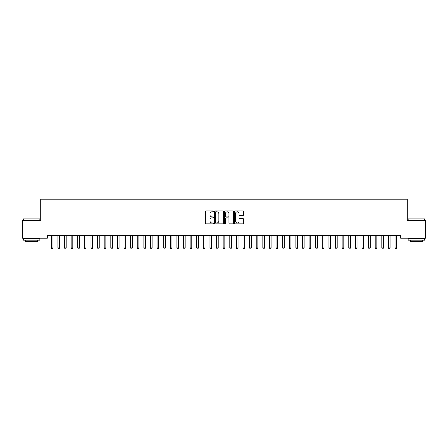 <?xml version="1.0" encoding="UTF-8"?>
<svg xmlns="http://www.w3.org/2000/svg" width="448" height="448" viewBox="0 0 448 448"><rect width="100%" height="100%" fill="white"/><g stroke="black" fill="none" stroke-linecap="round" stroke-linejoin="round"><path stroke-width="0.67" d="M213.427 211.35A0.454 0.454 0 0 0 212.968 210.896L206.074 210.896A0.65 0.65 0 0 0 205.43 211.546L205.43 223.222A0.65 0.65 0 0 0 206.074 223.871L212.968 223.871A0.454 0.454 0 0 0 213.427 223.418A0.454 0.454 0 0 0 212.968 222.964L212.078 222.964A2.078 2.078 0 0 1 210 220.886L210 219.912A2.078 2.078 0 0 1 212.078 217.84L212.968 217.84A0.454 0.454 0 0 0 213.427 217.381A0.454 0.454 0 0 0 212.968 216.927L212.078 216.927A2.078 2.078 0 0 1 210 214.855L210 213.881A2.078 2.078 0 0 1 212.078 211.803L212.968 211.803A0.454 0.454 0 0 0 213.427 211.35M242.962 215.471A0.65 0.65 0 0 0 243.611 214.822L243.611 211.546A0.65 0.65 0 0 0 242.962 210.896L235.306 210.896A0.65 0.65 0 0 0 234.657 211.546L234.657 223.222A0.65 0.65 0 0 0 235.306 223.871L242.962 223.871A0.65 0.65 0 0 0 243.611 223.222L243.611 219.262A0.65 0.65 0 0 0 242.962 218.618L239.686 218.618A0.65 0.65 0 0 0 239.036 219.262L239.036 221.228A1.736 1.736 0 0 1 237.3 222.964A1.736 1.736 0 0 1 235.564 221.228L235.564 213.539A1.736 1.736 0 0 1 237.3 211.803A1.736 1.736 0 0 1 239.036 213.539L239.036 214.822A0.65 0.65 0 0 0 239.686 215.471L242.962 215.471M400.68 235.558L47.32 235.558L47.32 238.207L22.4 238.207L22.4 220.36L40.712 220.36L40.712 199.209L407.288 199.209L407.288 220.36L425.6 220.36L425.6 238.207L400.68 238.207L400.68 235.558M223.434 211.546A0.65 0.65 0 0 0 222.785 210.896L215.13 210.896A0.65 0.65 0 0 0 214.48 211.546L214.48 223.222A0.65 0.65 0 0 0 215.13 223.871L222.785 223.871A0.65 0.65 0 0 0 223.434 223.222L223.434 211.546M225.215 210.896L232.87 210.896A0.65 0.65 0 0 1 233.52 211.546L233.52 223.222A0.65 0.65 0 0 1 232.87 223.871L229.594 223.871A0.65 0.65 0 0 1 228.945 223.222L228.945 218.484A0.65 0.65 0 0 0 228.301 217.84L226.122 217.84A0.65 0.65 0 0 0 225.478 218.484L225.478 223.418A0.454 0.454 0 0 1 225.019 223.871A0.454 0.454 0 0 1 224.566 223.418L224.566 211.546A0.65 0.65 0 0 1 225.215 210.896M215.841 211.803A0.454 0.454 0 0 0 215.387 212.257L215.387 222.51A0.454 0.454 0 0 0 215.841 222.964L216.782 222.964A2.078 2.078 0 0 0 218.859 220.886L218.859 213.881A2.078 2.078 0 0 0 216.782 211.803L215.841 211.803M228.945 213.573A1.736 1.736 0 0 0 227.209 211.837A1.736 1.736 0 0 0 225.478 213.573L225.478 216.283A0.65 0.65 0 0 0 226.122 216.927L228.301 216.927A0.65 0.65 0 0 0 228.945 216.283L228.945 213.573M51.229 235.558L51.268 235.659A0.661 0.661 -179.4 0 1 51.318 235.906L51.318 247.934L52.97 247.934L52.97 235.906A0.661 0.661 -179.4 0 1 53.021 235.659L53.06 235.558M52.97 247.934L52.472 248.791L51.811 248.791L51.318 247.934M57.842 235.558L57.882 235.659A0.661 0.661 -179.4 0 1 57.926 235.906L57.926 247.934L59.578 247.934L59.578 235.906A0.661 0.661 -179.4 0 1 59.629 235.659L59.668 235.558M59.578 247.934L59.086 248.791L58.425 248.791L57.926 247.934M64.45 235.558L64.49 235.659A0.661 0.661 -179.4 0 1 64.54 235.906L64.54 247.934L66.192 247.934L66.192 235.906A0.661 0.661 -179.4 0 1 66.237 235.659L66.276 235.558M66.192 247.934L65.694 248.791L65.033 248.791L64.54 247.934M23.324 218.904L39.85 218.904L23.324 218.904L23.324 220.36M39.85 240.19L23.324 240.19L23.324 238.538L39.85 238.538L39.85 240.19M37.537 240.19L37.537 241.707L25.637 241.707L25.637 240.19M408.15 218.904L424.676 218.904L408.15 218.904L408.15 220.36M424.676 240.19L408.15 240.19L408.15 238.538L424.676 238.538L424.676 240.19M422.363 240.19L422.363 241.707L410.463 241.707L410.463 240.19M71.058 235.558L71.098 235.659A0.661 0.661 -179.4 0 1 71.148 235.906L71.148 247.934L72.8 247.934L72.8 235.906A0.661 0.661 -179.4 0 1 72.85 235.659L72.89 235.558M72.8 247.934L72.302 248.791L71.641 248.791L71.148 247.934M77.672 235.558L77.711 235.659A0.661 0.661 -179.4 0 1 77.756 235.906L77.756 247.934L79.408 247.934L79.408 235.906A0.661 0.661 -179.4 0 1 79.458 235.659L79.498 235.558M79.408 247.934L78.915 248.791L78.254 248.791L77.756 247.934M84.28 235.558L84.319 235.659A0.661 0.661 -179.4 0 1 84.37 235.906L84.37 247.934L86.022 247.934L86.022 235.906A0.661 0.661 -179.4 0 1 86.066 235.659L86.106 235.558M86.022 247.934L85.523 248.791L84.862 248.791L84.37 247.934M90.888 235.558L90.927 235.659A0.661 0.661 -179.4 0 1 90.978 235.906L90.978 247.934L92.63 247.934L92.63 235.906A0.661 0.661 -179.4 0 1 92.68 235.659L92.714 235.558M92.63 247.934L92.131 248.791L91.47 248.791L90.978 247.934M97.502 235.558L97.541 235.659A0.661 0.661 -179.4 0 1 97.586 235.906L97.586 247.934L99.238 247.934L99.238 235.906A0.661 0.661 -179.4 0 1 99.288 235.659L99.327 235.558M99.238 247.934L98.745 248.791L98.084 248.791L97.586 247.934M104.11 235.558L104.149 235.659A0.661 0.661 -179.4 0 1 104.199 235.906L104.199 247.934L105.851 247.934L105.851 235.906A0.661 0.661 -179.4 0 1 105.896 235.659L105.935 235.558M105.851 247.934L105.353 248.791L104.692 248.791L104.199 247.934M110.718 235.558L110.757 235.659A0.661 0.661 -179.4 0 1 110.807 235.906L110.807 247.934L112.459 247.934L112.459 235.906A0.661 0.661 -179.4 0 1 112.51 235.659L112.543 235.558M112.459 247.934L111.961 248.791L111.3 248.791L110.807 247.934M117.331 235.558L117.37 235.659A0.661 0.661 -179.4 0 1 117.415 235.906L117.415 247.934L119.067 247.934L119.067 235.906A0.661 0.661 -179.4 0 1 119.118 235.659L119.157 235.558M119.067 247.934L118.574 248.791L117.914 248.791L117.415 247.934M123.939 235.558L123.978 235.659A0.661 0.661 -179.4 0 1 124.029 235.906L124.029 247.934L125.681 247.934L125.681 235.906A0.661 0.661 -179.4 0 1 125.726 235.659L125.765 235.558M125.681 247.934L125.182 248.791L124.522 248.791L124.029 247.934M130.547 235.558L130.586 235.659A0.661 0.661 -179.4 0 1 130.637 235.906L130.637 247.934L132.289 247.934L132.289 235.906A0.661 0.661 -179.4 0 1 132.334 235.659L132.373 235.558M132.289 247.934L131.79 248.791L131.13 248.791L130.637 247.934M137.161 235.558L137.2 235.659A0.661 0.661 -179.4 0 1 137.245 235.906L137.245 247.934L138.897 247.934L138.897 235.906A0.661 0.661 -179.4 0 1 138.947 235.659L138.986 235.558M138.897 247.934L138.404 248.791L137.743 248.791L137.245 247.934M143.769 235.558L143.808 235.659A0.661 0.661 -179.4 0 1 143.858 235.906L143.858 247.934L145.51 247.934L145.51 235.906A0.661 0.661 -179.4 0 1 145.555 235.659L145.594 235.558M145.51 247.934L145.012 248.791L144.351 248.791L143.858 247.934M150.377 235.558L150.416 235.659A0.661 0.661 -179.4 0 1 150.466 235.906L150.466 247.934L152.118 247.934L152.118 235.906A0.661 0.661 -179.4 0 1 152.163 235.659L152.202 235.558M152.118 247.934L151.62 248.791L150.959 248.791L150.466 247.934M156.99 235.558L157.03 235.659A0.661 0.661 -179.4 0 1 157.074 235.906L157.074 247.934L158.726 247.934L158.726 235.906A0.661 0.661 -179.4 0 1 158.777 235.659L158.816 235.558M158.726 247.934L158.234 248.791L157.573 248.791L157.074 247.934M163.598 235.558L163.638 235.659A0.661 0.661 -179.4 0 1 163.688 235.906L163.688 247.934L165.34 247.934L165.34 235.906A0.661 0.661 -179.4 0 1 165.385 235.659L165.424 235.558M165.34 247.934L164.842 248.791L164.181 248.791L163.688 247.934M170.206 235.558L170.246 235.659A0.661 0.661 -179.4 0 1 170.296 235.906L170.296 247.934L171.948 247.934L171.948 235.906A0.661 0.661 -179.4 0 1 171.993 235.659L172.032 235.558M171.948 247.934L171.45 248.791L170.789 248.791L170.296 247.934M176.82 235.558L176.859 235.659A0.661 0.661 -179.4 0 1 176.904 235.906L176.904 247.934L178.556 247.934L178.556 235.906A0.661 0.661 -179.4 0 1 178.606 235.659L178.646 235.558M178.556 247.934L178.063 248.791L177.402 248.791L176.904 247.934M183.428 235.558L183.467 235.659A0.661 0.661 -179.4 0 1 183.512 235.906L183.512 247.934L185.17 247.934L185.17 235.906A0.661 0.661 -179.4 0 1 185.214 235.659L185.254 235.558M185.17 247.934L184.671 248.791L184.01 248.791L183.512 247.934M190.036 235.558L190.075 235.659A0.661 0.661 -179.4 0 1 190.126 235.906L190.126 247.934L191.778 247.934L191.778 235.906A0.661 0.661 -179.4 0 1 191.822 235.659L191.862 235.558M191.778 247.934L191.279 248.791L190.618 248.791L190.126 247.934M196.65 235.558L196.689 235.659A0.661 0.661 -179.4 0 1 196.734 235.906L196.734 247.934L198.386 247.934L198.386 235.906A0.661 0.661 -179.4 0 1 198.436 235.659L198.475 235.558M198.386 247.934L197.893 248.791L197.232 248.791L196.734 247.934M203.258 235.558L203.297 235.659A0.661 0.661 -179.4 0 1 203.342 235.906L203.342 247.934L204.999 247.934L204.999 235.906A0.661 0.661 -179.4 0 1 205.044 235.659L205.083 235.558M204.999 247.934L204.501 248.791L203.84 248.791L203.342 247.934M209.866 235.558L209.905 235.659A0.661 0.661 -179.4 0 1 209.955 235.906L209.955 247.934L211.607 247.934L211.607 235.906A0.661 0.661 -179.4 0 1 211.652 235.659L211.691 235.558M211.607 247.934L211.109 248.791L210.448 248.791L209.955 247.934M216.479 235.558L216.518 235.659A0.661 0.661 -179.4 0 1 216.563 235.906L216.563 247.934L218.215 247.934L218.215 235.906A0.661 0.661 -179.4 0 1 218.266 235.659L218.305 235.558M218.215 247.934L217.722 248.791L217.062 248.791L216.563 247.934M223.087 235.558L223.126 235.659A0.661 0.661 -179.4 0 1 223.171 235.906L223.171 247.934L224.829 247.934L224.829 235.906A0.661 0.661 -179.4 0 1 224.874 235.659L224.913 235.558M224.829 247.934L224.33 248.791L223.67 248.791L223.171 247.934M229.695 235.558L229.734 235.659A0.661 0.661 -179.4 0 1 229.785 235.906L229.785 247.934L231.437 247.934L231.437 235.906A0.661 0.661 -179.4 0 1 231.482 235.659L231.521 235.558M231.437 247.934L230.938 248.791L230.278 248.791L229.785 247.934M236.309 235.558L236.348 235.659A0.661 0.661 -179.4 0 1 236.393 235.906L236.393 247.934L238.045 247.934L238.045 235.906A0.661 0.661 -179.4 0 1 238.095 235.659L238.134 235.558M238.045 247.934L237.552 248.791L236.891 248.791L236.393 247.934M242.917 235.558L242.956 235.659A0.661 0.661 -179.4 0 1 243.001 235.906L243.001 247.934L244.658 247.934L244.658 235.906A0.661 0.661 -179.4 0 1 244.703 235.659L244.742 235.558M244.658 247.934L244.16 248.791L243.499 248.791L243.001 247.934M249.525 235.558L249.564 235.659A0.661 0.661 -179.4 0 1 249.614 235.906L249.614 247.934L251.266 247.934L251.266 235.906A0.661 0.661 -179.4 0 1 251.311 235.659L251.35 235.558M251.266 247.934L250.768 248.791L250.107 248.791L249.614 247.934M256.138 235.558L256.178 235.659A0.661 0.661 -179.4 0 1 256.222 235.906L256.222 247.934L257.874 247.934L257.874 235.906A0.661 0.661 -179.4 0 1 257.925 235.659L257.964 235.558M257.874 247.934L257.382 248.791L256.721 248.791L256.222 247.934M262.746 235.558L262.786 235.659A0.661 0.661 -179.4 0 1 262.83 235.906L262.83 247.934L264.488 247.934L264.488 235.906A0.661 0.661 -179.4 0 1 264.533 235.659L264.572 235.558M264.488 247.934L263.99 248.791L263.329 248.791L262.83 247.934M269.354 235.558L269.394 235.659A0.661 0.661 -179.4 0 1 269.444 235.906L269.444 247.934L271.096 247.934L271.096 235.906A0.661 0.661 -179.4 0 1 271.141 235.659L271.18 235.558M271.096 247.934L270.598 248.791L269.937 248.791L269.444 247.934M275.968 235.558L276.007 235.659A0.661 0.661 -179.4 0 1 276.052 235.906L276.052 247.934L277.704 247.934L277.704 235.906A0.661 0.661 -179.4 0 1 277.754 235.659L277.794 235.558M277.704 247.934L277.211 248.791L276.55 248.791L276.052 247.934M282.576 235.558L282.615 235.659A0.661 0.661 -179.4 0 1 282.66 235.906L282.66 247.934L284.312 247.934L284.312 235.906A0.661 0.661 -179.4 0 1 284.362 235.659L284.402 235.558M284.312 247.934L283.819 248.791L283.158 248.791L282.66 247.934M289.184 235.558L289.223 235.659A0.661 0.661 -179.4 0 1 289.274 235.906L289.274 247.934L290.926 247.934L290.926 235.906A0.661 0.661 -179.4 0 1 290.97 235.659L291.01 235.558M290.926 247.934L290.427 248.791L289.766 248.791L289.274 247.934M295.798 235.558L295.837 235.659A0.661 0.661 -179.4 0 1 295.882 235.906L295.882 247.934L297.534 247.934L297.534 235.906A0.661 0.661 -179.4 0 1 297.584 235.659L297.623 235.558M297.534 247.934L297.041 248.791L296.38 248.791L295.882 247.934M302.406 235.558L302.445 235.659A0.661 0.661 -179.4 0 1 302.49 235.906L302.49 247.934L304.142 247.934L304.142 235.906A0.661 0.661 -179.4 0 1 304.192 235.659L304.231 235.558M304.142 247.934L303.649 248.791L302.988 248.791L302.49 247.934M309.014 235.558L309.053 235.659A0.661 0.661 -179.4 0 1 309.103 235.906L309.103 247.934L310.755 247.934L310.755 235.906A0.661 0.661 -179.4 0 1 310.8 235.659L310.839 235.558M310.755 247.934L310.257 248.791L309.596 248.791L309.103 247.934M315.627 235.558L315.666 235.659A0.661 0.661 -179.4 0 1 315.711 235.906L315.711 247.934L317.363 247.934L317.363 235.906A0.661 0.661 -179.4 0 1 317.414 235.659L317.453 235.558M317.363 247.934L316.87 248.791L316.21 248.791L315.711 247.934M322.235 235.558L322.274 235.659A0.661 0.661 -179.4 0 1 322.319 235.906L322.319 247.934L323.971 247.934L323.971 235.906A0.661 0.661 -179.4 0 1 324.022 235.659L324.061 235.558M323.971 247.934L323.478 248.791L322.818 248.791L322.319 247.934M328.843 235.558L328.882 235.659A0.661 0.661 -179.4 0 1 328.933 235.906L328.933 247.934L330.585 247.934L330.585 235.906A0.661 0.661 -179.4 0 1 330.63 235.659L330.669 235.558M330.585 247.934L330.086 248.791L329.426 248.791L328.933 247.934M335.457 235.558L335.49 235.659A0.661 0.661 -179.4 0 1 335.541 235.906L335.541 247.934L337.193 247.934L337.193 235.906A0.661 0.661 -179.4 0 1 337.243 235.659L337.282 235.558M337.193 247.934L336.7 248.791L336.039 248.791L335.541 247.934M342.065 235.558L342.104 235.659A0.661 0.661 -179.4 0 1 342.149 235.906L342.149 247.934L343.801 247.934L343.801 235.906A0.661 0.661 -179.4 0 1 343.851 235.659L343.89 235.558M343.801 247.934L343.308 248.791L342.647 248.791L342.149 247.934M348.673 235.558L348.712 235.659A0.661 0.661 -179.4 0 1 348.762 235.906L348.762 247.934L350.414 247.934L350.414 235.906A0.661 0.661 -179.4 0 1 350.459 235.659L350.498 235.558M350.414 247.934L349.916 248.791L349.255 248.791L348.762 247.934M355.286 235.558L355.32 235.659A0.661 0.661 -179.4 0 1 355.37 235.906L355.37 247.934L357.022 247.934L357.022 235.906A0.661 0.661 -179.4 0 1 357.073 235.659L357.112 235.558M357.022 247.934L356.53 248.791L355.869 248.791L355.37 247.934M361.894 235.558L361.934 235.659A0.661 0.661 -179.4 0 1 361.978 235.906L361.978 247.934L363.63 247.934L363.63 235.906A0.661 0.661 -179.4 0 1 363.681 235.659L363.72 235.558M363.63 247.934L363.138 248.791L362.477 248.791L361.978 247.934M368.502 235.558L368.542 235.659A0.661 0.661 -179.4 0 1 368.592 235.906L368.592 247.934L370.244 247.934L370.244 235.906A0.661 0.661 -179.4 0 1 370.289 235.659L370.328 235.558M370.244 247.934L369.746 248.791L369.085 248.791L368.592 247.934M375.11 235.558L375.15 235.659A0.661 0.661 -179.4 0 1 375.2 235.906L375.2 247.934L376.852 247.934L376.852 235.906A0.661 0.661 -179.4 0 1 376.902 235.659L376.942 235.558M376.852 247.934L376.359 248.791L375.698 248.791L375.2 247.934M381.724 235.558L381.763 235.659A0.661 0.661 -179.4 0 1 381.808 235.906L381.808 247.934L383.46 247.934L383.46 235.906A0.661 0.661 -179.4 0 1 383.51 235.659L383.55 235.558M383.46 247.934L382.967 248.791L382.306 248.791L381.808 247.934M388.332 235.558L388.371 235.659A0.661 0.661 -179.4 0 1 388.422 235.906L388.422 247.934L390.074 247.934L390.074 235.906A0.661 0.661 -179.4 0 1 390.118 235.659L390.158 235.558M390.074 247.934L389.575 248.791L388.914 248.791L388.422 247.934M394.94 235.558L394.979 235.659A0.661 0.661 -179.4 0 1 395.03 235.906L395.03 247.934L396.682 247.934L396.682 235.906A0.661 0.661 -179.4 0 1 396.732 235.659L396.771 235.558M396.682 247.934L396.189 248.791L395.528 248.791L395.03 247.934M39.85 220.36L39.85 218.904M36.081 238.538L36.081 238.207M27.093 238.538L27.093 238.207M424.676 220.36L424.676 218.904M420.907 238.538L420.907 238.207M411.919 238.538L411.919 238.207"/></g></svg>
